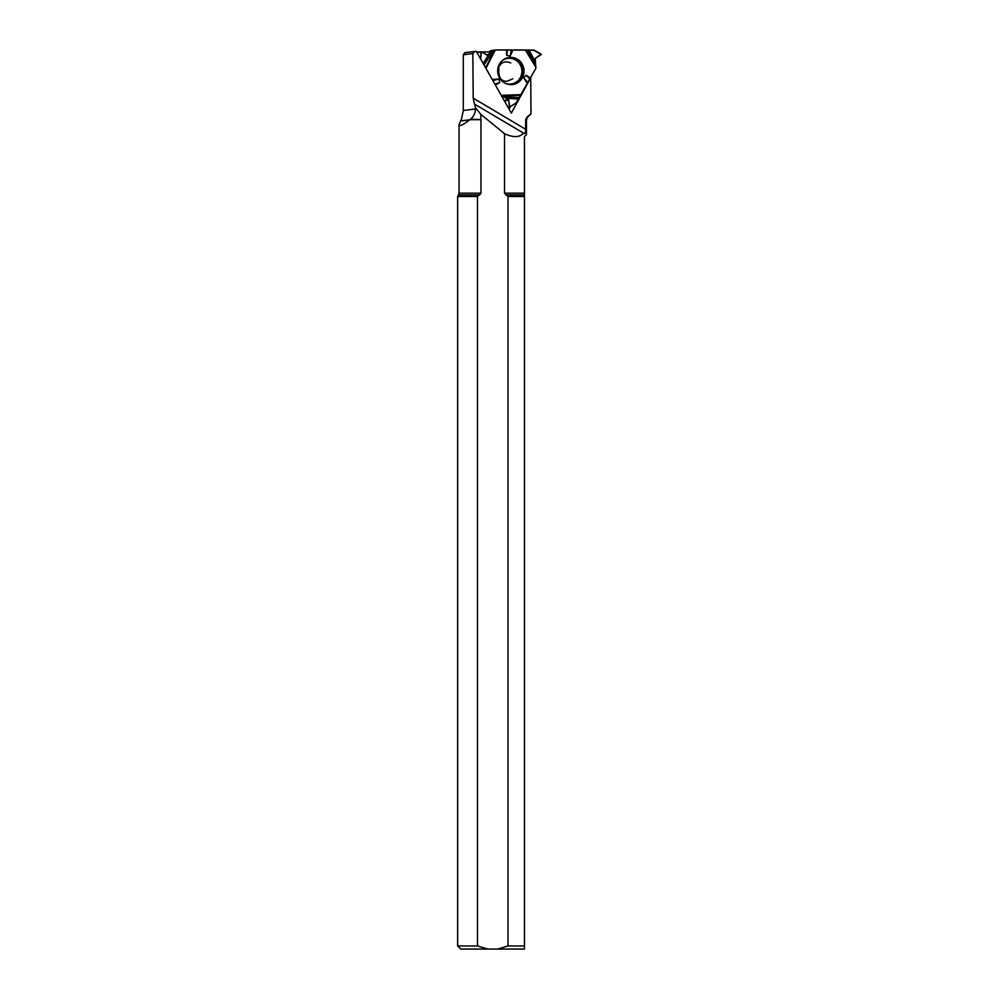 <?xml version="1.0" encoding="UTF-8"?>
<svg xmlns="http://www.w3.org/2000/svg" width="999" height="999" viewBox="0 0 999 999"><rect width="100%" height="100%" fill="white"/><g stroke="black" fill="none" stroke-linecap="round" stroke-linejoin="round"><path stroke-width="1.5" d="M507.804 106.93L509.802 106.93L516.321 102.747L535.764 68.494A0.974 0.937 -97.4 0 0 535.876 68.007L535.227 58.441L541.221 54.171L534.178 50.187L496.128 49.95A0.974 0.937 -97.4 0 0 495.666 50.075L490.859 50.699L488.798 51.948M509.428 106.718L508.616 99.838L501.086 94.942A0.974 0.937 -97.4 0 1 500.961 94.855L508.616 99.838L509.802 106.93L515.959 103.159L535.764 68.494L535.227 58.441L541.221 54.62L533.578 50.037L506.78 49.95L506.63 55.22L507.617 49.987M476.848 52.323L481.468 51.773L486.875 55.032L495.666 50.075M506.78 49.95L496.128 49.95L487.062 54.97L481.468 51.773L480.644 59.003L481.093 51.985L476.973 52.522M510.988 84.628A13.624 13.162 82.6 0 0 523.776 68.394A13.624 13.162 82.6 0 0 505.794 58.392A13.624 13.162 82.6 0 0 510.988 84.628M527.859 82.38L523.688 77.922L526.173 75.225L529.732 79.033M530.519 78.034L526.173 75.225M512.999 49.95L510.152 56.131L506.63 55.22M511.301 49.987L510.152 56.131M492.232 79.47L498.788 78.983L499.812 82.58L495.379 85.015M527.46 83.604L523.688 77.922M492.919 80.682L498.788 78.983M494.817 84.028L499.812 82.58M457.654 196.491L457.654 945.953L460.751 949.05L487.712 949.05L477.472 945.953L477.472 196.491L480.956 193.169L479.67 194.93L458.553 194.93L457.654 196.491L477.472 196.491M457.654 945.953L477.472 945.953M530.981 113.911L530.731 77.76L511.313 113.124L476.286 51.324L464.91 52.635L463.299 54.783L472.827 53.534L473.214 98.127L474.413 104.021L523.551 133.142C519.592 137.562 513.249 137.737 504.52 133.679L504.52 193.169L508.004 196.491L508.004 945.953L524.463 945.953L524.463 136.588L526.448 134.603L526.448 119.693L527.722 116.97L527.072 116.97L531.006 113.911L527.722 116.97M508.004 196.491L524.463 196.491M492.232 51.948L481.755 51.948M479.682 51.948L476.648 51.948M531.006 108.741L531.006 113.911M463.299 54.783L463.299 110.527L461.451 119.131L459.028 124.675C459.203 126.698 462.787 125.062 469.792 119.768L470.591 119.131L480.956 119.693L480.956 193.169L459.028 193.169L458.553 194.93M474.937 51.324L472.827 53.534M473.214 98.127L525.611 129.258C525.561 133.004 524.875 134.291 523.551 133.142L523.976 133.466M474.637 104.071L475.512 107.717L480.831 114.348L480.831 119.131M504.52 133.679L480.831 114.348M525.611 129.258L525.686 119.693L527.072 116.97M508.004 945.953L497.764 949.05L524.463 949.05L524.463 945.953M497.764 949.05L487.712 949.05M475.512 107.717L475.512 108.928C475.212 113.337 473.563 116.733 470.591 119.131M510.526 106.493L509.065 109.153M502.684 60.265A12.925 12.475 -97.4 0 1 521.391 67.62A12.925 12.475 -97.4 0 1 505.719 83.491M504.645 100.837L508.891 100.287M504.395 100.387L508.616 99.838M505.282 58.629A13.312 12.862 -97.4 0 1 522.377 68.881A13.312 12.862 -97.4 0 1 508.641 84.415M525.849 49.962L535.789 66.196M535.526 64.885L527.522 50.062M525.299 49.95L535.876 67.208M494.992 50.474L485.951 68.382M521.403 94.63L501.748 95.342M529.045 50.075L535.252 61.576M521.028 95.192L502.534 95.867M503.409 96.566L519.03 97.502M518.094 99.001L505.981 98.277M485.601 67.77L494.08 50.999M492.694 51.698L484.028 64.985M483.141 63.412L489.672 53.409M505.806 194.93L524.463 194.93M469.892 119.693L480.956 119.693M504.52 193.169L524.463 193.169M525.686 119.693L526.448 119.693M469.792 119.768L460.514 120.979M475.512 108.928L463.299 110.527M512.824 78.796L507.055 81.256C500.636 81.518 497.952 76.736 498.976 66.908C501.311 62.063 505.244 60.752 510.764 62.987M491.221 50.587L496.016 49.962M459.028 124.675L459.028 193.169"/></g></svg>
